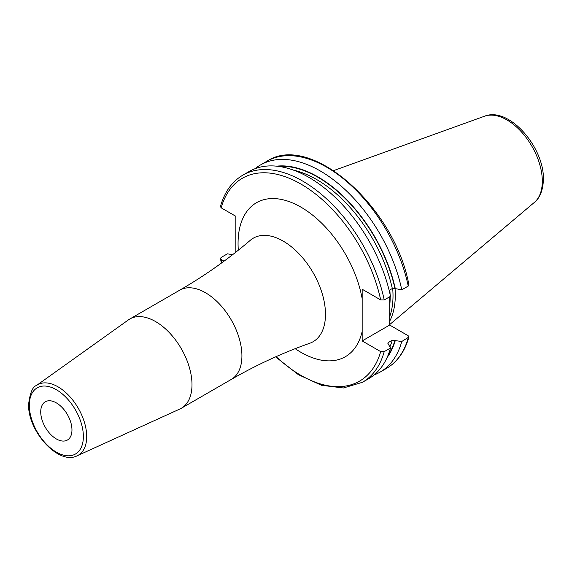 <?xml version="1.0" encoding="UTF-8"?>
<svg xmlns="http://www.w3.org/2000/svg" width="572" height="572" viewBox="0 0 572 572"><rect width="100%" height="100%" fill="white"/><g stroke="black" fill="none" stroke-linecap="round" stroke-linejoin="round"><path stroke-width="0.86" d="M389.675 321.221A85.528 49.378 60 0 0 395.302 295.052A85.528 49.378 -120 0 0 395.052 288.603M392.685 288.359A84.842 48.985 -120 0 1 393.014 295.817A84.842 48.985 60 0 1 389.675 316.681M389.732 296.761L389.675 325.046L362.169 340.926L362.169 298.748A88.903 51.33 -120 0 0 293.808 203.482A88.903 51.33 -120 0 0 238.059 243.422A88.903 51.33 -120 0 0 238.317 250.2M384.205 299.95A119.598 69.048 -120 0 0 242.857 175.139L249.163 171.493A119.598 69.048 -120 0 1 390.512 296.31L384.205 299.95L380.673 299.914L362.169 289.232L362.169 298.756M389.675 290.047L389.689 292.571M242.857 175.139C231.967 181.581 224.496 192.049 220.434 206.542L221.171 207.822L235.85 216.302L235.85 252.159M221.893 262.748A117.146 67.632 60 0 1 221.171 259.516L224.038 261.175M389.675 325.046L408.172 335.728L408.908 337.008L401.758 341.505L392.313 340.218L388.281 342.549L387.78 343.1L390.512 347.998L384.205 351.644L380.673 351.601L362.169 340.926M191.999 384.67A51.53 29.751 60 0 1 181.324 408.265A51.53 29.751 60 0 1 179.851 409.023L77.113 455.812A40.669 23.481 60 0 0 86.701 436.593A40.669 23.481 60 0 0 68.204 394.894A40.669 23.481 60 0 0 36.508 385.485L128.4 319.905A51.53 29.751 -120 0 1 129.794 319.004A51.53 29.751 -120 0 1 169.505 332.811A51.53 29.751 -120 0 1 191.999 384.67M40.726 411.897A22.086 12.748 60 0 1 45.302 401.787A22.086 12.748 60 0 1 62.319 407.707A22.086 12.748 60 0 1 71.965 429.929A22.086 12.748 60 0 1 67.389 440.04A22.086 12.748 60 0 1 50.372 434.127A22.086 12.748 60 0 1 40.726 411.897M408.236 286.072A119.598 69.048 -120 0 0 266.888 161.261C310.66 132.025 394.952 207.271 408.923 284.913L408.236 286.072L401.758 289.818L394.973 288.553A113.492 65.523 -120 0 0 278.714 166.416M395.309 288.753A113.957 65.794 -120 0 0 276.619 166.166M395.309 340.447A113.957 65.794 60 0 1 387.101 357.529M394.973 288.553L392.313 288.524L389.153 290.347M401.758 289.818A119.598 69.048 -120 0 0 260.41 165.001A119.598 69.048 -120 0 0 255.048 168.704M221.171 259.516L220.42 258.637L221.099 257.471L227.406 253.832L232.611 254.69M374.117 374.939A119.598 69.048 -120 0 0 380.008 372.15A119.598 69.048 -120 0 0 401.758 341.505M384.205 351.644A119.598 69.048 60 0 1 362.455 382.289L368.761 378.643A119.598 69.048 -120 0 0 390.512 347.998M484.627 116.188A50.029 28.886 -120 0 1 522.136 132.675A50.029 28.886 -120 0 1 542.306 181.202A50.029 28.886 60 0 1 534.391 202.381C537.258 200.279 543 193.901 543.4 179.293C544.265 147.49 509.273 106.342 484.627 116.188L333.648 170.599M389.689 305.805A84.842 48.985 60 0 0 390.154 297.469A84.842 48.985 -120 0 0 390.147 296.518M390.09 294.351A84.842 48.985 -120 0 0 389.818 289.968M380.673 299.914A117.146 67.632 -120 0 0 300.922 184.062A117.146 67.632 -120 0 0 221.171 207.822M380.673 351.601A117.146 67.632 60 0 1 276.097 356.635M295.173 348.684A88.903 51.33 -120 0 0 362.169 331.402M179.715 290.183A51.53 29.751 -120 0 1 219.426 303.989A51.53 29.751 -120 0 1 241.92 355.848A51.53 29.751 -120 0 1 231.252 379.443C256.485 364.893 282.647 352.831 309.738 343.264A59.781 34.513 -120 0 0 325.482 314.343A59.781 34.513 -120 0 0 297.276 252.03A59.781 34.513 -120 0 0 250.293 240.304C228.464 258.973 204.933 275.604 179.715 290.183L129.794 319.004M29.322 405.312A38.224 22.065 60 0 1 56.342 389.711A38.224 22.065 60 0 1 83.369 436.522A38.224 22.065 60 0 1 56.342 452.123A38.224 22.065 60 0 1 29.322 405.312M394.973 340.247A113.492 65.523 60 0 1 387.938 355.591M392.313 288.524A111.654 64.464 -120 0 0 293.565 170.163M408.236 337.766A119.598 69.048 60 0 1 386.486 368.411L380.008 372.15M388.281 342.549A111.654 64.464 60 0 1 387.909 343.722M392.313 340.218A111.654 64.464 60 0 1 389.918 346.804M534.391 202.381L389.675 324.589M231.252 379.443L181.324 408.265M77.113 455.812C58.494 465.587 27.628 430.952 28.6 404.311C30.03 392.842 32.668 386.565 36.508 385.485M266.888 161.261L260.41 165.001M275.568 356.871L298.348 374.646L321.507 385.299L343.429 387.973L362.455 382.289M221.421 263.084L220.42 258.637M386.486 368.411C397.376 361.962 404.847 351.494 408.908 337.008"/></g></svg>
